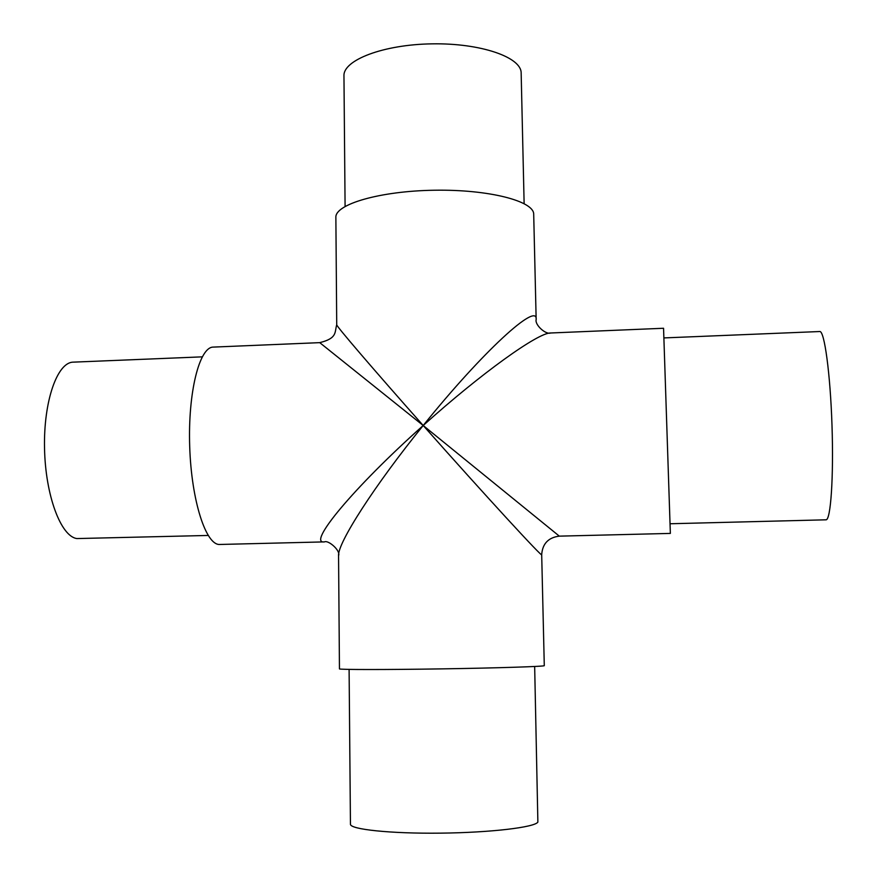 <?xml version="1.0" encoding="UTF-8"?>
<svg xmlns="http://www.w3.org/2000/svg" width="877" height="877" viewBox="0 0 877 877"><rect width="100%" height="100%" fill="white"/><g stroke="black" fill="none" stroke-linecap="round" stroke-linejoin="round"><path stroke-width="1.32" d="M534.663 666.487L537.875 822.089C534.773 827.351 490.44 832.635 440.364 833.15C390.265 833.72 349.791 829.379 350.449 824.172L349.101 669.403M345.089 206.413L343.959 75.861C343.093 60.064 383.49 44.508 432.076 43.85C480.662 42.984 521.53 57.257 521.157 73.076L524.128 203.596M324.578 541.887L324.534 541.887C306.533 544.442 353.398 487.744 423.196 425.498L319.732 342.644L213.297 347.095C199.463 346.821 187.821 392.392 189.706 446.667C191.416 500.942 206.051 545.647 219.842 544.464L324.523 541.887C328.184 539.815 340.824 550.515 338.555 555.733L339.454 668.877C338.544 669.71 385.409 669.765 441.898 668.877C498.388 668 545.22 666.465 544.288 665.654L541.69 554.626C544.047 559.438 484.411 494.562 423.196 425.498L559.329 536.143L670.357 533.413L663.56 328.261L550.712 332.986C538.346 332.35 481.034 373.438 423.196 425.498C482.372 351.907 537.919 301.118 536.165 319.623L536.165 319.666M550.701 332.986C545.669 334.926 534.652 324.687 536.165 319.623L533.698 214.328C534.246 201.129 488.796 189.289 434.378 190.232C379.96 191 334.904 204.264 335.869 217.441L336.724 324.764C335.661 325.301 372.933 368.855 423.196 425.498C374.643 485.299 337.36 543.422 338.555 555.733M208.134 535.452L76.924 538.566C60.886 536.527 45.385 495.439 44.53 448.257C43.499 401.074 57.334 362.146 73.262 362.146L202.214 356.851M663.955 337.919L819.754 331.528C824.413 330.53 830.311 373.547 831.999 425.367C833.742 477.187 830.716 520.489 825.991 519.809L670.116 523.755M541.69 554.626C542.501 543.685 548.377 537.524 559.329 536.132L559.329 536.132M336.724 324.764C334.499 332.262 337.557 338.259 319.732 342.644"/></g></svg>
